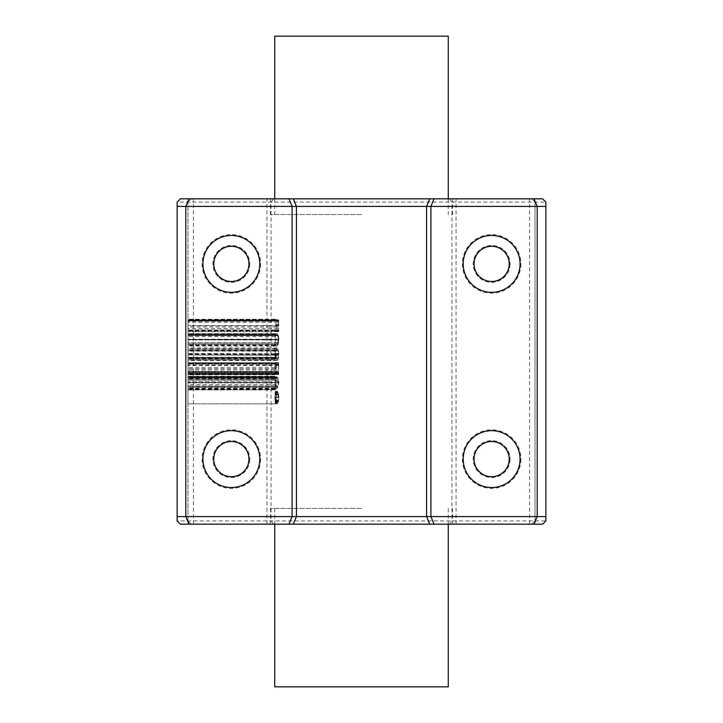 <?xml version="1.0" encoding="UTF-8"?>
<svg xmlns="http://www.w3.org/2000/svg" width="723" height="723" viewBox="0 0 723 723"><rect width="100%" height="100%" fill="white"/><g stroke="black" fill="none" stroke-linecap="round" stroke-linejoin="round"><path stroke-width="0.54" stroke-dasharray="3.62 2.71" d="M278.472 384.482L278.472 381.59L274.93 376.303L275.562 386.425L274.894 389.851L278.472 384.482L187.98 384.482L187.98 383.045L187.98 386.001L187.98 376.303L187.98 384.482M275.788 380.126L278.156 383.045L275.788 386.001L275.788 380.126L187.98 380.126M276.412 359.955L275.987 357.623L275.336 359.982L274.984 358.834L274.984 349.869L275.336 348.631L275.987 351.134L277.126 347.989L278.346 349.589L278.861 354.306L278.346 359.06L277.126 360.632L276.412 359.955L187.98 359.955L187.98 357.623L187.98 359.982L187.98 347.989L187.98 360.632L187.98 359.955L275.336 359.982M277.984 357.795L278.382 354.306L277.984 350.881L277.126 349.67L276.394 350.854L276.132 354.306L276.394 357.795L277.126 358.915L277.984 357.795L187.98 357.795L187.98 358.915L187.98 357.795L276.394 357.795M275.698 357.316L275.336 350.294L275.336 358.265L275.698 357.316L187.98 357.316L187.98 350.294L187.98 358.265L187.98 357.316L275.056 357.316M361.5 508.45L270.402 508.45L361.5 508.45M448.26 686.85L274.74 686.85M361.5 214.55L270.402 214.55L361.5 214.55M274.74 36.15L448.26 36.15M277.198 403.841L276.999 402.494L278.084 400.551L278.111 394.568L277.307 392.969L276.656 394.035L275.327 403.163L274.876 397.18L275.364 391.848L275.038 400.19L275.273 401.428L275.644 400.641L276.421 392.743L277.261 391.224L278.409 393.249L278.861 397.207L278.445 401.708L277.198 403.841L187.98 403.841L187.98 391.224L187.98 403.841L187.98 391.224L187.98 403.841L275.418 403.85L275.346 392.969L276.511 401.681L277.352 403.163L278.436 401.536L278.843 397.18L278.355 393.195L277.261 391.848L278.364 397.433L278.12 400.19L277.478 401.428L276.782 400.641L275.364 391.224L274.867 397.207L275.4 403.841L187.98 403.841L277.171 403.85M278.59 331.749L278.59 330.004L276.096 330.004L278.798 320.226L276.629 325.82L274.903 319.268L276.34 326.995L275.689 330.004L274.939 330.004L274.93 331.749L278.59 331.749L187.98 331.749L274.93 331.749M276.999 378.635L277.036 376.837L278.427 378.753L278.861 382.883L278.093 387.293L276.123 389.227L275.074 387.32L275.346 376.954L275.156 385.919L276.114 387.492L277.623 386.227L278.382 382.657L277.994 379.792L276.999 378.635L187.98 378.635L187.98 376.837L187.98 389.227L187.98 378.635M278.843 339.385L278.346 335.282L277.298 333.8L278.364 339.195L277.768 342.756L276.195 344.338L275.21 343.073L275.49 333.683L275.047 344.139L276.186 346.073L278.012 344.166L278.843 339.385L187.98 339.385L187.98 333.8L187.98 345.883L187.98 339.385M277.903 372.743L278.472 362.738L278.707 371.694L277.912 374.478L275.156 374.478L274.948 373.719L274.948 362.792L275.111 372.743L275.96 372.743L276.087 363.298L276.231 372.743L277.903 372.743L187.98 372.743L187.98 362.738L187.98 374.478L187.98 362.792L187.98 372.743L187.98 363.298L187.98 372.743L276.231 372.743M278.518 355.237L278.545 353.493L274.921 353.493L274.867 354.36L274.921 355.237L278.518 355.237L187.98 354.984L274.921 355.237M278.418 374.785L278.509 371.866L275.138 368.694L278.509 365.522L278.418 362.621L274.921 362.621L274.921 364.256L277.795 364.256L274.93 367.456L274.867 368.721L274.93 369.932L277.795 373.158L274.921 373.158L274.921 374.785L187.98 374.785L187.98 362.621L187.98 374.785L274.921 374.785M274.885 335.454L274.921 333.963L277.189 333.963L278.301 335.626L278.861 339.955L278.301 344.419L277.198 345.883L274.93 345.883L274.93 344.139L277.216 344.139L278.039 342.955L278.382 339.918L278.012 336.918L277.153 335.707L187.98 335.454L187.98 333.963L187.98 346.073L187.98 333.683L187.98 336.918L187.98 335.454L275.508 335.481M274.885 321.066L274.921 319.584L277.189 319.584L278.301 321.238L278.861 325.567L278.301 330.031L277.198 331.496L274.93 331.496L274.876 330.619L274.93 329.751L277.216 329.751L278.039 328.567L278.382 325.54L278.012 322.53L277.153 321.319L187.98 321.066L187.98 319.584L187.98 331.496L187.98 321.066M278.156 383.045L278.843 383.045M275.788 386.001L187.98 386.001M277.126 349.67L187.98 349.67M276.394 350.854L187.98 350.854M277.126 358.915L187.98 358.915M177.135 202.079L180.388 198.825L542.611 198.825L545.865 202.079L177.135 202.079L177.135 520.922L545.865 520.922L545.865 202.079M361.5 198.825L452.598 198.825L361.5 198.825M274.885 319.864L187.98 319.864M274.921 319.584L277.189 319.584M278.301 321.238L187.98 321.238M278.301 330.031L274.885 330.031M277.198 331.496L274.93 331.496M274.921 321.319L277.153 321.319M277.352 403.163L275.327 403.163M275.346 392.969L277.307 392.969M275.038 394.568L278.111 394.568M275.418 402.151L277.171 402.151M275.508 402.494L276.999 402.494M275.535 403.082L276.954 403.082M274.885 334.243L187.98 334.243M274.921 333.963L277.189 333.963M278.301 335.626L277.243 335.626M278.301 344.419L274.885 344.419M277.198 345.883L274.93 345.883M274.921 335.707L277.153 335.707M274.885 373.439L187.98 373.439M274.921 373.158L277.795 373.158M274.867 368.721L187.98 368.721M274.93 367.456L187.98 367.456M277.795 364.256L274.921 364.256M275.987 357.623L187.98 357.623M274.984 349.869L187.98 349.869M275.336 348.631L187.98 348.631M277.126 360.632L187.98 360.632M278.753 354.984L187.98 354.984L187.98 354.36L187.98 354.984L274.885 354.984M274.885 353.773L187.98 353.773L187.98 354.36L187.98 353.493L278.762 353.773M278.156 372.426L187.98 372.426L278.771 372.453M278.472 362.738L187.98 362.738M278.509 373.863L187.98 373.863M277.912 374.478L275.156 374.478M278.346 335.282L187.98 335.282M276.186 346.073L187.98 346.073M275.49 333.683L187.98 333.683M275.599 333.963L187.98 333.963M275.644 334.559L187.98 334.559M275.608 335.201L187.98 335.201M276.837 378.355L187.98 378.355M276.782 377.713L187.98 377.713M276.846 377.117L187.98 377.117M277.036 376.837L187.98 376.837M276.123 389.227L187.98 389.227M277.994 379.792L187.98 379.792M278.789 331.496L274.885 331.496M274.885 330.284L187.98 330.284L187.98 330.872L187.98 330.004L278.78 330.284M274.939 330.004L187.98 330.004L187.98 319.268L187.98 330.004L275.689 330.004M276.34 326.995L187.98 326.995M274.894 320.813L187.98 320.813M274.867 320.307L187.98 320.307M274.876 319.693L187.98 319.693M274.903 319.268L187.98 319.268L274.921 319.232M278.445 401.708L274.957 401.708M274.948 389.796L187.98 389.796L274.894 389.851M274.867 389.345L187.98 389.345M274.912 388.215L187.98 388.215M275.562 386.425L187.98 386.425M275.562 379.738L187.98 379.738M545.865 520.922L542.611 524.175L531.767 524.175L535.02 520.922L535.02 202.079L535.02 520.922L531.767 524.175L180.388 524.175L177.135 520.922M187.98 520.922L187.98 202.079L187.98 520.922L191.233 524.175L187.98 520.922M274.93 376.303L187.98 376.303L274.894 376.394M278.653 319.946L187.98 319.946L278.445 320.199M274.957 319.358L187.98 319.268M275.346 376.954L187.98 376.954L187.98 377.795L275.454 377.795M277.298 333.8L187.98 333.8L187.98 334.641L277.099 334.641M275.273 391.622L277.46 391.622M531.767 198.825L535.02 202.079L531.767 198.825M191.233 198.825L187.98 202.079L191.233 198.825M361.5 524.175L270.402 524.175L361.5 524.175M249.796 459.105A18.436 18.436 0 0 1 222.142 475.074A18.436 18.436 0 0 1 222.142 443.136A18.436 18.436 0 0 1 249.796 459.105A18.436 18.436 0 0 0 222.142 443.136A18.436 18.436 0 0 0 222.142 475.074A18.436 18.436 0 0 0 249.796 459.105M248.938 459.105A17.578 17.578 0 0 0 222.567 443.877A17.578 17.578 0 0 0 222.567 474.333A17.578 17.578 0 0 0 248.938 459.105M249.796 263.895A18.436 18.436 0 0 1 222.142 279.864A18.436 18.436 0 0 1 222.142 247.926A18.436 18.436 0 0 1 249.796 263.895A18.436 18.436 0 0 0 222.142 247.926A18.436 18.436 0 0 0 222.142 279.864A18.436 18.436 0 0 0 249.796 263.895M248.938 263.895A17.578 17.578 0 0 0 222.567 248.667A17.578 17.578 0 0 0 222.567 279.123A17.578 17.578 0 0 0 248.938 263.895M510.077 459.105A18.436 18.436 0 0 1 482.422 475.074A18.436 18.436 0 0 1 482.422 443.136A18.436 18.436 0 0 1 510.077 459.105A18.436 18.436 0 0 0 482.422 443.136A18.436 18.436 0 0 0 482.422 475.074A18.436 18.436 0 0 0 510.077 459.105M509.218 459.105A17.578 17.578 0 0 0 482.847 443.877A17.578 17.578 0 0 0 482.847 474.333A17.578 17.578 0 0 0 509.218 459.105M510.077 263.895A18.436 18.436 0 0 1 482.422 279.864A18.436 18.436 0 0 1 482.422 247.926A18.436 18.436 0 0 1 510.077 263.895A18.436 18.436 0 0 0 482.422 247.926A18.436 18.436 0 0 0 482.422 279.864A18.436 18.436 0 0 0 510.077 263.895M509.218 263.895A17.578 17.578 0 0 0 482.847 248.667A17.578 17.578 0 0 0 482.847 279.123A17.578 17.578 0 0 0 509.218 263.895M520.922 263.895A29.282 29.282 0 0 1 476.999 289.254A29.282 29.282 0 0 1 476.999 238.536A29.282 29.282 0 0 1 520.922 263.895M520.922 459.105A29.282 29.282 0 0 1 476.999 484.464A29.282 29.282 0 0 1 476.999 433.746A29.282 29.282 0 0 1 520.922 459.105M260.642 263.895A29.282 29.282 0 0 1 216.719 289.254A29.282 29.282 0 0 1 216.719 238.536A29.282 29.282 0 0 1 260.642 263.895M260.642 459.105A29.282 29.282 0 0 1 216.719 484.464A29.282 29.282 0 0 1 216.719 433.746A29.282 29.282 0 0 1 260.642 459.105M278.012 322.53L187.98 322.53M277.216 329.751L274.93 329.751M274.885 331.242L187.98 331.242M275.364 391.224L277.261 391.224M275.915 392.743L276.421 392.743M277.478 401.428L275.273 401.428M278.12 400.19L275.038 400.19M278.093 394.767L275.047 394.767M277.37 393.448L275.318 393.448M277.225 393.104L275.391 393.104M277.18 392.462L275.409 392.462M277.261 391.848L275.364 391.848M277.216 344.139L274.93 344.139M274.885 345.63L187.98 345.63M274.885 362.901L187.98 362.901M274.921 362.621L278.418 362.621M278.716 363.045L187.98 363.045L274.993 363.018M278.834 363.94L187.98 363.94M278.771 364.925L187.98 364.925M278.509 365.522L187.98 365.522M275.138 368.694L187.98 368.694M278.509 371.866L187.98 371.866M278.843 373.466L187.98 373.466M277.126 347.989L187.98 347.989M276.412 348.685L187.98 348.685M275.987 351.134L187.98 351.134M275.77 349.589L278.346 349.589M274.921 353.493L278.545 353.493M278.834 354.36L274.867 354.36M276.087 363.298L187.98 363.298M275.96 372.743L275.111 372.743M275.038 372.453L187.98 372.453M274.948 362.792L187.98 362.792M274.912 363.018L187.98 363.018M275.074 336.638L187.98 336.638M276.195 344.338L187.98 344.338M277.768 342.756L187.98 342.756M276.114 387.492L187.98 387.492M275.156 385.919L187.98 385.919M275.056 380.072L187.98 380.072M275.373 378.78L187.98 378.78L278.427 378.753M274.984 378.445L187.98 378.445M276.629 325.82L187.98 325.82M278.798 320.226L187.98 320.226M278.843 320.786L187.98 320.786M278.716 321.383L187.98 321.383M276.096 330.004L278.59 330.004M278.843 330.872L274.867 330.872M274.903 377.939L187.98 377.939M278.472 381.59L187.98 381.59M275.698 351.306L275.056 351.306M275.336 350.294L187.98 350.294M275.336 358.265L187.98 358.265M278.382 354.306L274.876 354.306M277.984 350.881L187.98 350.881M274.876 320.452L187.98 320.452M278.861 325.567L187.98 325.567M278.355 393.195L274.975 393.195M278.843 397.514L274.876 397.514M278.436 401.536L274.957 401.536M276.511 401.681L275.834 401.681M275.725 394.035L276.656 394.035M274.966 397.27L278.382 397.27M275.047 400.551L278.084 400.551M275.49 403.642L277.026 403.642M274.876 334.839L187.98 334.839M278.861 339.955L187.98 339.955M278.716 374.397L187.98 374.397M274.885 374.532L187.98 374.532M274.867 373.972L187.98 373.972M274.93 369.932L187.98 369.932M274.885 364.003L187.98 364.003M275.77 359.114L187.98 359.114M274.984 358.834L187.98 358.834M278.247 371.613L187.98 371.613M278.247 363.66L278.707 363.66M278.707 371.694L187.98 371.694M274.948 373.719L187.98 373.719M274.903 371.333L187.98 371.333M278.012 344.166L187.98 344.166L275.047 344.139M274.867 339.729L187.98 339.729M274.957 335.599L187.98 335.599M278.861 382.883L187.98 382.883M278.093 387.293L187.98 387.293L275.074 387.32M274.876 382.539L187.98 382.539M274.876 388.694L187.98 388.694M529.598 524.175L529.598 198.825M456.041 524.175L456.041 198.825M449.471 524.175L451.938 520.922L451.938 202.079L449.471 198.825M273.529 524.175L271.062 520.922L271.062 202.079L273.529 198.825M266.959 524.175L266.959 198.825M193.403 524.175L193.403 198.825M278.382 325.54L187.98 325.54M278.039 328.567L187.98 328.567M274.876 330.619L187.98 330.619M274.966 393.249L278.409 393.249M276.782 400.641L275.644 400.641M278.364 397.433L274.975 397.433M278.382 339.918L187.98 339.918M278.039 342.955L187.98 342.955M274.876 345.007L187.98 345.007M274.867 363.443L187.98 363.443M278.346 359.06L187.98 359.06M278.861 354.306L275.861 354.306M275.011 371.532L187.98 371.532M274.966 339.503L187.98 339.503M275.21 343.073L187.98 343.073M278.364 339.195L187.98 339.195M278.382 382.657L187.98 382.657M277.623 386.227L187.98 386.227M274.975 382.35L187.98 382.35M274.876 377.542L187.98 377.542M274.867 376.927L187.98 376.927M274.975 354.306L187.98 354.306M274.74 508.45L274.74 524.175M448.26 508.45L448.26 524.175M274.74 198.825L274.74 214.55M448.26 198.825L448.26 214.55M187.98 389.923L274.921 389.923M275.282 391.613L277.442 391.613M187.98 333.791L277.289 333.791M187.98 376.945L275.355 376.945M187.98 319.946L278.635 319.946M187.98 376.267L274.921 376.267M452.598 214.55L452.598 198.825M270.402 214.55L270.402 198.825M452.598 524.175L452.598 508.45M270.402 524.175L270.402 508.45"/><path stroke-width="1.08" d="M274.74 524.175L274.74 686.85L448.26 686.85L448.26 524.175M448.26 198.825L448.26 36.15L274.74 36.15L274.74 198.825M188.956 198.825L180.388 198.825L177.135 202.079L177.135 206.417L185.811 206.417L188.956 198.825L288.947 198.825L292.092 206.417L426.57 206.417L426.57 516.584L185.811 516.584L188.956 524.175L534.044 524.175L537.189 516.584L426.57 516.584L429.715 524.175M429.715 198.825L426.57 206.417L545.865 206.417L545.865 202.079L542.611 198.825L288.947 198.825M434.053 524.175L430.908 516.584L430.908 206.417L434.053 198.825M293.285 524.175L296.43 516.584L296.43 206.417L293.285 198.825M288.947 524.175L292.092 516.584L292.092 206.417L185.811 206.417L185.811 516.584L177.135 516.584L177.135 520.922L180.388 524.175L188.956 524.175M177.135 206.417L177.135 516.584M534.044 198.825L537.189 206.417L537.189 516.584L545.865 516.584L545.865 206.417M534.044 524.175L542.611 524.175L545.865 520.922L545.865 516.584M509.218 459.105A17.578 17.578 0 0 1 482.847 474.333A17.578 17.578 0 0 1 482.847 443.877A17.578 17.578 0 0 1 509.218 459.105M520.063 459.105A28.423 28.423 0 0 0 477.424 434.487A28.423 28.423 0 0 0 477.424 483.723A28.423 28.423 0 0 0 520.063 459.105M248.938 459.105A17.578 17.578 0 0 1 222.567 474.333A17.578 17.578 0 0 1 222.567 443.877A17.578 17.578 0 0 1 248.938 459.105M259.783 459.105A28.423 28.423 0 0 0 217.144 434.487A28.423 28.423 0 0 0 217.144 483.723A28.423 28.423 0 0 0 259.783 459.105M248.938 263.895A17.578 17.578 0 0 1 222.567 279.123A17.578 17.578 0 0 1 222.567 248.667A17.578 17.578 0 0 1 248.938 263.895M259.783 263.895A28.423 28.423 0 0 0 217.144 239.277A28.423 28.423 0 0 0 217.144 288.513A28.423 28.423 0 0 0 259.783 263.895M509.218 263.895A17.578 17.578 0 0 1 482.847 279.123A17.578 17.578 0 0 1 482.847 248.667A17.578 17.578 0 0 1 509.218 263.895M520.063 263.895A28.423 28.423 0 0 0 477.424 239.277A28.423 28.423 0 0 0 477.424 288.513A28.423 28.423 0 0 0 520.063 263.895"/></g></svg>
